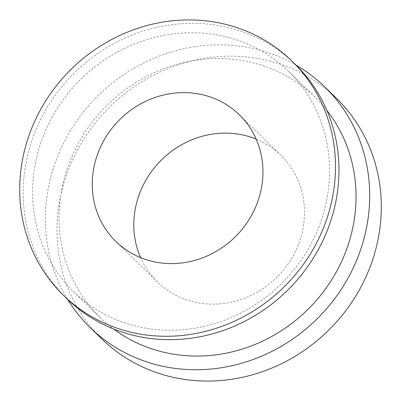 <?xml version="1.0" encoding="UTF-8"?>
<svg xmlns="http://www.w3.org/2000/svg" width="401" height="401" viewBox="0 0 401 401"><rect width="100%" height="100%" fill="white"/><g stroke="black" fill="none" stroke-linecap="round" stroke-linejoin="round"><path stroke-width="0.3" stroke-dasharray="2 1.5" d="M66.827 298.63A163.628 152.235 134.3 0 1 25.353 166.681A163.628 152.235 134.3 0 1 134.726 34.03A163.628 152.235 134.3 0 1 295.331 64.366M326.84 110.335A153.899 143.182 -45.7 0 0 314.996 97.137A153.899 143.182 -45.7 0 0 163.944 68.606A153.899 143.182 -45.7 0 0 61.072 193.372A153.899 143.182 -45.7 0 0 100.08 317.477A153.899 143.182 -45.7 0 0 113.568 328.985M327.547 195.432A153.899 143.182 134.3 0 1 224.675 320.198A153.899 143.182 134.3 0 1 73.619 291.667A153.899 143.182 134.3 0 1 34.616 167.563A153.899 143.182 134.3 0 1 137.483 42.797A153.899 143.182 134.3 0 1 288.54 71.328A153.899 143.182 134.3 0 1 327.547 195.432M101.804 338.925A168.049 156.35 134.3 0 1 59.213 203.412A168.049 156.35 134.3 0 1 171.543 67.173A168.049 156.35 134.3 0 1 336.484 98.33M296.264 65.283A168.049 156.35 -45.7 0 0 47.604 192.089A168.049 156.35 -45.7 0 0 67.769 299.537M256.159 139.117A88.446 82.29 134.3 0 1 280.9 155.312A88.446 82.29 134.3 0 1 303.321 226.635A88.446 82.29 134.3 0 1 244.199 298.339A88.446 82.29 134.3 0 1 157.387 281.943A88.446 82.29 134.3 0 1 140.581 257.612M73.619 291.667L100.08 317.477M115.839 241.417L157.387 281.943M288.54 71.328L314.996 97.137M239.357 114.786L280.9 155.312"/><path stroke-width="0.6" d="M291.848 60.967L295.331 64.366A163.628 152.235 134.3 0 1 336.805 196.315A163.628 152.235 134.3 0 1 227.432 328.965A163.628 152.235 134.3 0 1 66.827 298.63L63.348 295.236A163.628 152.235 -45.7 0 0 223.948 325.572A163.628 152.235 -45.7 0 0 333.321 192.916A163.628 152.235 -45.7 0 0 291.848 60.967A163.628 152.235 -45.7 0 0 131.247 30.631A163.628 152.235 -45.7 0 0 21.875 163.287A163.628 152.235 -45.7 0 0 63.348 295.236M113.568 328.985A153.899 143.182 -45.7 0 0 354.003 221.242A153.899 143.182 -45.7 0 0 326.84 110.335M324.88 87.007L336.484 98.33A168.049 156.35 134.3 0 1 379.075 233.843A168.049 156.35 134.3 0 1 266.75 370.083A168.049 156.35 134.3 0 1 101.804 338.925L90.2 327.607A168.049 156.35 -45.7 0 0 255.141 358.765A168.049 156.35 -45.7 0 0 367.471 222.525A168.049 156.35 -45.7 0 0 324.88 87.007A168.049 156.35 -45.7 0 0 296.264 65.283M67.769 299.537A168.049 156.35 -45.7 0 0 90.2 327.607M140.581 257.612A88.446 82.29 134.3 0 1 134.967 210.62A88.446 82.29 134.3 0 1 256.159 139.117M93.423 170.094A88.446 82.29 -45.7 0 0 115.839 241.417A88.446 82.29 -45.7 0 0 202.65 257.818A88.446 82.29 -45.7 0 0 261.773 186.109A88.446 82.29 -45.7 0 0 239.357 114.786A88.446 82.29 -45.7 0 0 152.545 98.39A88.446 82.29 -45.7 0 0 93.423 170.094"/></g></svg>

